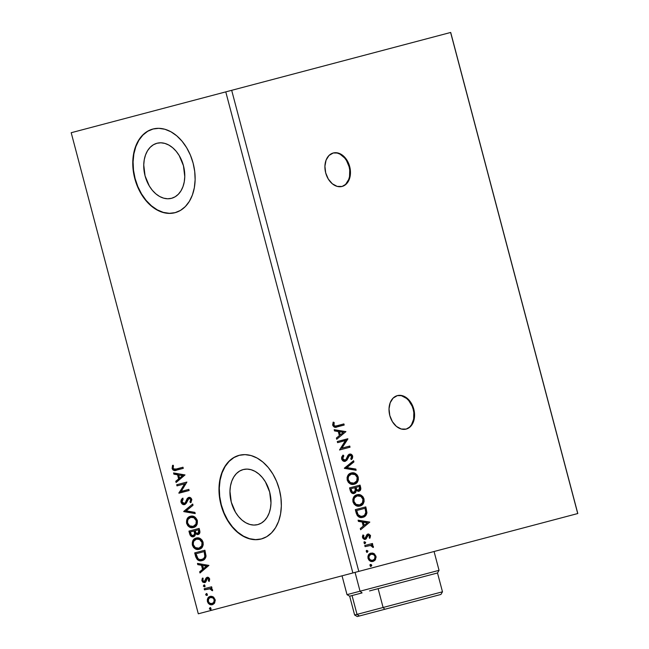 <?xml version="1.0" encoding="UTF-8"?>
<svg xmlns="http://www.w3.org/2000/svg" width="649" height="649" viewBox="0 0 649 649"><rect width="100%" height="100%" fill="white"/><g stroke="black" fill="none" stroke-linecap="round" stroke-linejoin="round"><path stroke-width="0.97" d="M341.812 186.523A17.304 12.404 75.2 0 0 349.097 166.704L349.681 166.55A17.304 12.404 -104.8 0 1 342.104 186.45A17.304 12.404 -104.8 0 1 325.693 172.885L328.297 179.051L332.329 183.789L337.18 186.393L342.104 186.45L346.363 183.967L349.292 179.311L350.46 173.194L349.681 166.55L347.077 160.384L343.045 155.646L338.194 153.042L333.262 152.986L329.011 155.468L326.074 160.125L324.914 166.241L325.693 172.885A17.304 12.404 -104.8 0 1 333.262 152.986A17.304 12.404 -104.8 0 1 349.681 166.55L349.097 166.704A17.304 12.404 75.2 0 0 332.969 153.067M405.917 429.151A17.304 12.404 75.2 0 0 413.202 409.332L413.786 409.178A17.304 12.404 -104.8 0 1 406.209 429.078A17.304 12.404 -104.8 0 1 389.798 415.514L392.402 421.68L396.434 426.425L401.285 429.021L406.209 429.078L410.468 426.596L413.397 421.939L414.565 415.822L413.786 409.178L411.182 403.013L407.15 398.275L402.299 395.679L397.366 395.614L393.116 398.105L390.179 402.761L389.019 408.87L389.798 415.514A17.304 12.404 -104.8 0 1 397.366 395.614A17.304 12.404 -104.8 0 1 413.786 409.178L413.202 409.332A17.304 12.404 75.2 0 0 397.083 395.695M171.531 198.31A28.467 19.851 75.2 0 1 145.068 175.855A28.467 19.851 75.2 0 1 156.985 143.259L160.863 142.796L164.878 143.413L168.87 145.084L172.683 147.737L176.171 151.274L179.205 155.565L183.448 165.714L184.77 176.633L184.251 181.866L182.969 186.661L180.966 190.855L178.321 194.278L175.133 196.793L171.531 198.31L167.645 198.772L163.629 198.156L159.638 196.493L155.825 193.832L152.337 190.295L149.311 186.003L145.068 175.855L143.745 164.935L144.256 159.711L145.546 154.908L147.55 150.714L150.195 147.299L153.383 144.776L156.985 143.259A28.467 19.851 75.2 0 1 183.448 165.714A28.467 19.851 75.2 0 1 171.531 198.31M257.742 524.611A28.467 19.851 75.2 0 1 231.279 502.156A28.467 19.851 75.2 0 1 243.197 469.56L247.074 469.097L251.09 469.714L255.081 471.377L258.894 474.038L262.383 477.575L265.417 481.866L269.659 492.015L270.982 502.934L270.463 508.159L269.181 512.961L267.177 517.156L264.532 520.571L261.344 523.094L257.742 524.611L253.856 525.073L249.841 524.457L245.849 522.786L242.036 520.133L238.548 516.596L235.522 512.304L231.279 502.156L229.957 491.236L230.468 486.004L231.758 481.201L233.762 477.015L236.406 473.592L239.595 471.077L243.197 469.56A28.467 19.851 75.2 0 1 269.659 492.015A28.467 19.851 75.2 0 1 257.742 524.611M239.262 455.29A43.272 30.162 -104.8 0 0 221.301 504.792A43.272 30.162 -104.8 0 0 261.369 538.954M261.223 538.995A43.272 30.162 75.2 0 1 221.001 504.865A43.272 30.162 75.2 0 1 239.116 455.33L233.64 457.634L228.797 461.463L224.773 466.663L221.731 473.032L219.776 480.325L218.997 488.275L219.411 496.558L221.001 504.865L223.718 512.88L227.45 520.287L232.058 526.81L237.364 532.188L243.156 536.228L249.216 538.759L255.317 539.692L261.223 538.995L266.698 536.691L271.542 532.861L275.557 527.661L278.608 521.293L280.555 514L281.341 506.05L280.928 497.767L279.33 489.46L276.612 481.444L272.88 474.038L268.28 467.515L262.975 462.137L257.182 458.097L251.114 455.566L245.014 454.633L239.116 455.33A43.272 30.162 75.2 0 1 279.33 489.46A43.272 30.162 75.2 0 1 261.223 538.995M153.05 128.997A43.272 30.162 -104.8 0 0 135.089 178.491A43.272 30.162 -104.8 0 0 175.157 212.661M175.011 212.702A43.272 30.162 75.2 0 1 134.789 178.572A43.272 30.162 75.2 0 1 152.904 129.029L147.428 131.341L142.585 135.162L138.562 140.362L135.519 146.731L133.564 154.032L132.785 161.974L133.199 170.265L134.789 178.572L137.507 186.588L141.239 193.994L145.847 200.517L151.152 205.895L156.944 209.927L163.004 212.466L169.105 213.399L175.011 212.702L180.487 210.39L185.33 206.569L189.346 201.368L192.396 195L194.343 187.699L195.13 179.757L194.716 171.466L193.118 163.159L190.4 155.143L186.669 147.737L182.061 141.214L176.763 135.836L170.971 131.804L164.903 129.265L158.802 128.332L152.904 129.029A43.272 30.162 75.2 0 1 193.118 163.159A43.272 30.162 75.2 0 1 175.011 212.702M358.792 571.396L231.685 90.316L450.617 32.474L577.724 513.554L358.792 571.396L577.805 513.529L450.698 32.45L577.805 513.529L450.698 32.45L231.685 90.316L358.792 571.396L352.878 572.962L198.302 613.8L71.195 132.72L225.771 91.882L352.878 572.962L358.792 571.396M345.925 431.617L334.186 429.695L334.511 430.92L338.267 431.536L339.354 435.649L336.393 438.043L336.717 439.268L345.925 431.617L345.39 431.958L345.925 431.617L334.186 429.695L334.511 430.92L338.267 431.536L339.354 435.649L336.393 438.043L336.717 439.268L345.925 431.617M341.625 458.965L343.199 461.017L345.284 461.301L346.964 460.084L349.527 455.403L350.379 455.225L351.49 456.069L351.571 457.44L350.776 458.705L351.653 459.419L352.553 458.024L352.683 456.125L351.336 454.349L349.138 454.3L347.994 455.298L345.933 459.533L344.238 460.19L342.688 458.592L343.824 455.841L343.053 455.063L341.642 457.156L341.625 458.965C342.485 460.92 343.71 461.699 345.284 461.301L349.884 455.265L351.604 456.393L350.776 458.705L351.653 459.419L352.683 456.125C351.945 454.43 350.898 453.773 349.543 454.154L348.099 455.152L345.933 459.533L345 460.173L342.688 458.592L343.824 455.841L343.053 455.063L341.625 458.965M351.19 472.999L347.961 475.303L347.085 477.461L347.215 480.09L348.408 482.434L350.257 483.862L354.216 484.243L357.485 481.931L358.37 479.741L358.224 477.088L357.242 475.06L355.644 473.616L353.145 472.813L351.19 472.999C348.188 473.729 346.866 476.098 347.215 480.09C348.902 483.724 351.239 485.111 354.216 484.243C357.266 483.521 358.597 481.136 358.224 477.088C356.504 473.486 354.159 472.123 351.19 472.999M356.942 494.773L353.713 497.077L352.837 499.243L352.967 501.864L354.167 504.208L356.009 505.636L359.968 506.017L363.245 503.705L364.121 501.515L363.975 498.862L362.994 496.834L361.396 495.39L358.897 494.587L356.942 494.773C353.94 495.503 352.618 497.872 352.967 501.864C354.654 505.498 356.991 506.885 359.968 506.017C363.018 505.295 364.357 502.91 363.975 498.862C362.264 495.26 359.919 493.897 356.942 494.773M369.825 522.088L358.094 520.174L358.41 521.398L362.174 522.015L363.262 526.128L360.292 528.521L360.617 529.746L369.825 522.088L369.289 522.437L369.825 522.088L358.094 520.174L358.41 521.398L362.174 522.015L363.262 526.128L360.292 528.521L360.617 529.746L369.825 522.088M364.584 541.753L363.959 542.921L365.079 543.627L365.703 542.459L364.584 541.753L363.959 542.921L365.079 543.627L365.703 542.459L364.584 541.753M366.863 550.384L366.239 551.553L367.358 552.267L367.991 551.09L366.863 550.384L366.239 551.553L367.358 552.267L367.991 551.09L366.863 550.384M370.587 564.468L369.954 565.636L371.082 566.342L371.731 565.604L371.228 564.541L370.587 564.468L369.954 565.636L371.082 566.342L371.707 565.174L370.587 564.468M373.889 553.516L372.372 553.021L370.214 553.378L368.543 554.83L367.91 556.404L368.867 560.03L371.65 561.515L373.418 561.288L375.008 560.241L376.12 557.142L374.554 553.954L373.305 553.67L375.382 556.371L375.966 556.217L373.889 553.516L370.879 553.143C368.697 553.686 367.74 555.414 368.024 558.318C369.216 560.971 370.895 562.002 373.061 561.401L375.503 559.584L375.966 556.217L375.382 556.371L374.919 559.738L375.503 559.584L372.477 561.555L374.424 560.395L375.495 558.205L375.057 555.487L373.305 553.67L373.889 553.516M367.074 546.109L370.344 545.436L373.37 547.464L373.402 546.539L372.826 546.693L371.041 545.063L372.826 546.693L373.402 546.539L371.626 544.909L371.041 545.063L372.753 544.616L372.453 543.489L364.787 545.517L365.087 546.636L370.628 545.452L371.804 545.809L372.412 547.139L373.37 547.464L373.11 545.898L371.626 544.909L372.753 544.616L372.453 543.489L364.787 545.517L371.869 543.643L372.169 544.771L371.869 543.643M367.366 534.192L370.53 535.644L367.951 534.038L366.863 534.703L365.703 537.753L364.008 538.402L362.864 537.323L365.038 538.216L362.864 537.323L363.051 535.928L362.864 537.323L363.44 537.169L363.846 535.409L363.262 535.563L363.846 535.409L362.961 534.946L362.531 537.542L365.379 539.335L366.466 538.646L365.882 538.8L367.164 536.942L366.588 537.096L367.074 535.758L366.588 537.096L367.164 536.942L367.659 535.603L367.074 535.758L368.283 535.149L367.699 535.303L369.606 535.969L369.176 537.623L370.011 538.11L370.457 535.401L368.681 533.965L366.863 534.703L365.038 538.216L363.716 537.721L363.846 535.409L362.961 534.946L362.434 536.463L362.726 538.062L364.162 539.319L365.679 539.23L368.47 535.117L369.516 535.725L369.176 537.623L370.011 538.11L370.53 535.644L369.946 535.798L369.427 538.264M356.212 513.059L357.388 515.752L359.424 517.229L361.866 517.496L364.746 516.466L366.02 515.249L366.912 512.937L365.809 506.885L355.311 509.66L356.212 513.059C357.623 516.872 359.822 518.283 362.807 517.318C365.006 516.92 366.385 515.379 366.936 512.686L365.809 506.885L355.311 509.66L356.212 513.059M349.56 487.886L351.32 492.664L352.521 493.427L354.224 493.483L355.693 492.494L356.301 490.457L358.248 491.334L360.252 490.401L360.844 488.616L360.057 485.111L349.56 487.886L359.473 485.265L360.017 487.334L360.601 487.18L360.057 485.111L349.56 487.886L350.33 490.814C351.19 493.037 352.488 493.921 354.224 493.483L356.301 490.457L358.897 491.244C360.544 490.79 361.112 489.435 360.601 487.18L360.017 487.334C360.528 489.589 359.96 490.944 358.313 491.398M344.351 468.172L356.139 470.282L355.814 469.057L346.907 467.596L353.932 461.934L353.608 460.709L344.4 468.367L356.139 470.282L355.814 469.057L346.907 467.596L353.932 461.934L353.608 460.709L344.351 468.172M337.61 442.65L345.414 440.582L339.541 449.968L350.038 447.193L349.738 446.066L341.909 448.135L347.807 438.748L337.31 441.523L337.61 442.65L345.414 440.582L339.541 449.968L350.038 447.193L349.738 446.066L341.909 448.135L347.807 438.748L337.31 441.523L337.61 442.65L344.83 440.736M336.904 425.76L335.006 426.052L334.024 425.436L334.154 422.483L333.197 422.126L332.661 424.998L334.316 427.147L344.189 425.046L343.889 423.919L336.904 425.76C335.711 426.442 334.673 426.158 333.789 424.917L334.154 422.483L333.197 422.126L332.71 425.209C333.846 427.302 335.314 427.869 337.099 426.92L344.189 425.046L343.889 423.919L336.904 425.76M213.091 596.804L211.606 596.301L209.505 596.642L207.891 598.086L207.282 599.644L208.24 603.278L210.957 604.779L212.685 604.56L214.219 603.529L215.29 600.447L213.74 597.25L210.154 596.407C208.029 596.942 207.112 598.654 207.412 601.558C208.589 604.219 210.227 605.257 212.337 604.665L214.705 602.872L215.127 599.514L213.091 596.804M204.167 588.757L204.467 589.876L210.13 588.765L212.539 590.76L212.28 589.195L210.828 588.197L211.923 587.913L211.623 586.785L204.167 588.757L204.467 589.876L209.578 588.716L212.539 590.76L212.572 589.836L210.828 588.197L211.923 587.913L211.623 586.785L204.167 588.757M209.692 578.94L208.613 577.48L206.877 577.415L205.887 578.324L205.011 581.017L203.924 581.496L202.804 580.417L203.178 578.657L202.318 578.194L201.863 580.539L202.788 582.169L204.508 582.632L205.879 581.739L207.169 578.592L208.572 578.811L208.394 580.904L209.205 581.399L209.692 578.94L207.169 577.318L206.114 577.983L204.362 581.472L202.804 580.417L203.178 578.657L202.318 578.194L201.92 580.782L204.703 582.591L205.757 581.91L207.502 578.429L208.8 579.257L208.394 580.904L209.205 581.399L209.692 578.94M195.292 552.745L197.547 559.081L199.835 560.476L202.65 560.436C199.746 561.385 197.596 559.957 196.193 556.144L195.592 556.307L195.779 556.939L197.361 559.657L199.714 560.736L202.05 560.598L204.638 559.162L205.895 556.964L204.897 550.206L194.692 552.899L195.592 556.307L196.193 556.144L195.292 552.745L204.897 550.206L194.692 552.899L195.592 556.307C196.996 560.111 199.146 561.539 202.05 560.598C204.184 560.217 205.514 558.684 206.041 556.006L204.897 550.206M188.94 531.125L190.327 535.457L192.988 536.837L194.943 535.766L195.519 533.746L197.426 534.63L199.373 533.713L199.933 532.285L199.697 530.501L199.146 528.432L188.94 531.125L189.711 534.054C190.563 536.277 191.836 537.177 193.524 536.739L195.519 533.746L198.059 534.541C199.657 534.095 200.208 532.748 199.697 530.501L199.146 528.432L188.94 531.125M183.732 511.42L195.227 513.602L194.903 512.377L186.222 510.86L193.021 505.255L192.696 504.03L183.781 511.607L195.227 513.602L194.903 512.377L186.222 510.86L193.021 505.255L192.696 504.03L183.732 511.42M176.99 485.89L184.584 483.878L178.921 493.208L189.127 490.514L188.835 489.387L181.217 491.398L186.896 482.061L176.69 484.762L176.99 485.89L184.584 483.878L178.921 493.208L189.127 490.514L188.835 489.387L181.217 491.398L186.896 482.061L176.69 484.762L176.99 485.89M176.187 469.032L173.526 468.862L173.08 467.767L173.486 465.739L172.545 465.374L172.099 468.448L172.869 469.868L174.046 470.484L183.278 468.359L182.977 467.231L176.187 469.032C175.027 469.698 174.013 469.414 173.145 468.164L173.486 465.739L172.545 465.374L172.099 468.448C173.218 470.541 174.646 471.125 176.382 470.184L183.278 468.359L182.977 467.231L176.187 469.032M185.014 474.93L173.567 472.934L173.891 474.159L177.558 474.8L178.645 478.913L175.774 481.282L176.098 482.507L185.014 474.93L173.567 472.934L173.891 474.159L177.558 474.8L178.645 478.913L175.774 481.282L176.098 482.507L185.014 474.93M185.2 504.403C183.659 504.784 182.466 503.997 181.615 502.042L181.014 502.196C181.866 504.159 183.059 504.946 184.6 504.565L189.037 498.57L190.116 498.375L191.204 499.219L189.037 498.57L191.317 499.543L191.171 500.874L190.53 501.855L191.317 499.543L190.717 499.706L189.93 502.01L191.09 502.318L189.93 502.01L190.79 502.724L191.771 499.438C191.041 497.751 190.011 497.085 188.697 497.45L187.293 498.44L187.894 498.286L186.953 500.347L187.894 498.286L187.293 498.44L185.995 502.391L186.953 500.347L186.352 500.501L185.216 502.797L185.817 502.634L184.316 503.429L184.916 503.275L184.316 503.429L182.044 501.839L183.14 499.097L182.377 498.318L181.014 502.196L182.069 503.916L184.105 504.646L186.222 503.356L188.689 498.708L190.003 498.7L190.603 499.381L190.765 500.42L189.93 502.01L190.79 502.724L191.82 499.689L190.441 497.661L188.299 497.596L187.196 498.586L185.216 502.797L183.667 503.462L182.044 501.839L183.14 499.097L182.377 498.318L181.201 499.892L180.909 501.58L181.014 502.196L181.615 502.042L182.977 498.164M190.425 516.271L188.697 517.066L187.026 519.038L186.604 523.329L187.78 525.674L189.119 526.834L191.552 527.702L193.451 527.523L195.974 526.071L197.142 524.23L197.215 520.076L194.773 516.92L192.753 516.158L190.425 516.271C187.504 516.993 186.231 519.338 186.604 523.329C188.275 526.972 190.555 528.367 193.451 527.523C196.42 526.818 197.702 524.449 197.304 520.409C195.609 516.799 193.321 515.42 190.425 516.271M196.185 538.045L194.449 538.848L192.777 540.812L192.355 545.103L193.54 547.456L194.87 548.608L197.304 549.476L199.202 549.297L202.374 547.01L203.218 544.836L203.064 542.183L202.09 540.146L200.525 538.694L198.505 537.94L196.185 538.045C193.264 538.767 191.982 541.12 192.355 545.103C194.027 548.746 196.306 550.141 199.202 549.297C202.172 548.592 203.453 546.223 203.064 542.183C201.368 538.573 199.073 537.194 196.185 538.045M208.921 565.409L197.474 563.413L197.791 564.638L201.466 565.279L202.553 569.392L199.673 571.761L199.997 572.986L208.921 565.409L197.474 563.413L197.791 564.638L201.466 565.279L202.553 569.392L199.673 571.761L199.997 572.986L208.921 565.409M203.94 585L203.34 586.161L204.443 586.874L205.043 585.714L203.94 585L203.34 586.161L204.443 586.874L205.043 585.714L203.94 585M206.228 593.632L205.619 594.792L206.723 595.506L207.347 594.776L206.853 593.713L206.228 593.632L205.619 594.792L206.723 595.506L207.323 594.346L206.228 593.632M209.943 607.707L209.343 608.876L210.438 609.589L211.047 608.421L209.943 607.707L209.343 608.876L210.438 609.589L211.047 608.421L209.943 607.707M71.195 132.72L231.685 90.316L225.771 91.882L352.878 572.962L198.302 613.8L71.195 132.72M153.205 128.956L147.729 131.26L142.885 135.089L138.862 140.281L135.819 146.658L133.864 153.951L133.086 161.893L133.499 170.184L135.089 178.491L137.807 186.506L141.539 193.913L146.147 200.436L151.452 205.814L157.245 209.846L163.305 212.385L169.405 213.318L175.311 212.621M239.416 455.249L233.94 457.561L229.097 461.382L225.073 466.582L222.031 472.951L220.076 480.252L219.297 488.194L219.711 496.477L221.301 504.792L224.019 512.799L227.75 520.214L232.358 526.728L237.664 532.115L243.456 536.147L249.516 538.678L255.617 539.619L261.523 538.913M176.788 468.87L182.977 467.231M183.278 468.359L176.982 470.022C175.246 470.963 173.818 470.387 172.699 468.294L172.099 468.448L172.699 468.294L173.145 465.211M172.999 465.552L172.618 467.864L173.47 469.706L174.841 470.355L176.982 470.022M176.001 470.249L176.496 470.144M176.625 482.077L176.374 481.128L175.774 481.282L179.246 478.759L178.645 478.913L179.246 478.759L178.159 474.646L173.891 474.159L174.492 474.005L174.24 473.056L174.492 474.005L178.159 474.646L179.246 478.759L176.374 481.128L176.625 482.077M183.172 475.514L178.735 475.003L183.172 475.514L179.562 478.159L183.172 475.514L179.562 478.159L178.735 475.003L183.172 475.514M177.291 484.6L177.591 485.728L177.291 484.6L186.896 482.061M181.817 491.236L188.835 489.387M189.127 490.514L178.856 492.956L185.184 483.724L184.584 483.878L185.184 483.724L179.522 493.053M189.094 497.361L187.894 498.286L189.297 497.296M182.645 498.505L181.615 500.241L181.72 502.383L183.164 504.103L184.949 504.451M181.866 502.715L182.223 503.3M195.154 513.327L183.781 511.607L184.332 511.258L195.154 513.327M187.082 520.401L187.196 523.167L188.38 525.52L191.171 527.345L194.051 527.369C191.155 528.205 188.875 526.81 187.196 523.167L186.604 523.329L187.196 523.167C186.831 519.184 188.105 516.831 191.025 516.117L188.543 517.569L187.383 519.411M190.968 517.35L194.44 517.545L196.874 520.571L196.29 524.424L193.378 526.315M193.759 526.242L193.159 526.396C190.822 527.093 188.981 525.966 187.634 523.013C187.366 519.833 188.397 517.959 190.733 517.399C193.053 516.709 194.903 517.821 196.274 520.733C196.542 523.946 195.503 525.836 193.159 526.396L193.759 526.242C196.103 525.674 197.142 523.784 196.874 520.571L196.274 520.733L196.874 520.571C195.503 517.667 193.653 516.555 191.333 517.245L190.733 517.399L191.333 517.245M194.124 536.585C192.437 537.015 191.163 536.123 190.311 533.892L189.54 530.971L199.146 528.432M198.659 534.387L195.519 533.746L198.659 534.387M189.54 530.971L190.311 533.892L189.711 534.054L190.311 533.892L191.909 536.244L193.856 536.642M191.909 536.244L193.029 536.658M194.83 531.385L195.114 534.03L193.824 535.457L195.179 533.21L194.676 530.817L194.83 531.385L194.229 531.539L194.83 531.385M199.308 530.841L199.316 532.48L198.343 533.259L199.308 530.841L199 529.673L199.308 530.841L198.708 530.996L199.308 530.841M198.399 529.835L198.708 530.996L197.742 533.421L198.343 533.259L197.742 533.421C196.533 533.673 195.714 532.959 195.276 531.271L195.13 530.695L199 529.673L198.399 529.835L198.821 532.269L198.034 533.316L196.209 533.105L195.13 530.695L198.399 529.835M194.083 530.971L194.586 533.364L195.179 533.21L193.224 535.62C191.942 535.847 191.082 535.06 190.628 533.267L190.287 531.977L194.676 530.817L194.083 530.971L194.578 533.786L193.783 535.36L191.601 535.222L190.287 531.977L194.083 530.971M192.834 542.175L192.956 544.949L194.14 547.294L196.923 549.127L199.803 549.143C196.907 549.979 194.627 548.583 192.956 544.949L192.355 545.103L192.956 544.949C192.583 540.958 193.864 538.605 196.785 537.891L194.294 539.343L193.134 541.185M196.72 539.124L200.192 539.319L202.626 542.345L202.042 546.198L199.138 548.097M199.511 548.016L198.91 548.17C196.574 548.867 194.732 547.74 193.394 544.787C193.118 541.607 194.148 539.733 196.485 539.173C198.805 538.483 200.655 539.595 202.026 542.507C202.301 545.72 201.255 547.61 198.91 548.17L199.511 548.016C201.855 547.448 202.894 545.566 202.626 542.345L202.026 542.507L202.626 542.345C201.255 539.441 199.405 538.329 197.085 539.019L196.485 539.173L197.085 539.019M204.751 551.447L205.425 556.298L204.451 558.132L202.35 559.308C204.111 559 205.165 557.734 205.514 555.503L204.751 551.447L204.151 551.609L204.751 551.447M202.35 559.308L199.835 559.576L198.002 558.643L196.039 553.751L204.151 551.609L204.346 552.348L204.946 552.185L204.346 552.348L204.914 555.666L205.514 555.503L204.914 555.666C204.565 557.897 203.51 559.162 201.75 559.47C200.192 560.03 198.748 559.511 197.41 557.905L196.039 553.751L204.151 551.609L204.824 556.461L203.851 558.294L202.042 559.389M200.525 572.548L200.273 571.599L199.673 571.761L203.153 569.23L202.553 569.392L203.153 569.23L202.066 565.117L197.791 564.638L198.391 564.484L198.14 563.527L198.391 564.484L202.066 565.117L203.153 569.23L200.273 571.599L200.525 572.548M207.08 565.993L202.634 565.482L207.08 565.993L203.47 568.629L207.08 565.993L203.47 568.629L202.634 565.482L207.08 565.993M208.102 578.275L209.311 578.859L209.408 581.001L208.394 580.904L208.994 580.75L209.4 579.095L208.8 579.257L209.4 579.095L208.102 578.275L207.502 578.721M205.303 582.429L202.52 580.62L201.92 580.782L202.52 580.62L202.918 578.04M204.962 581.309L204.362 581.472L205.603 580.855L205.011 581.017L206.058 579.452L205.457 579.614L206.715 577.821L206.114 577.983L207.769 577.156L206.715 577.821L204.962 581.309M202.764 578.291L202.707 581.147L203.721 582.226L205.108 582.469M202.634 578.567L202.456 579.2M205.035 586.712L203.34 586.161L204.54 584.838M204.046 585.22L204.013 586.209L204.735 586.737M204.768 588.594L205.06 589.722L204.768 588.594L211.623 586.785M211.923 587.913L211.428 588.043M212.604 590.412L211.606 590.428L212.207 589.73L211.606 589.892L212.207 589.73L210.179 588.562L206.974 589.219L210.73 588.602L212.604 590.412M207.323 595.352L205.619 594.792L206.828 593.47M206.325 593.851L206.301 594.841L207.015 595.376M209.473 603.748L211.136 604.544L212.937 604.511C210.828 605.095 209.189 604.057 208.004 601.396L207.412 601.558L208.004 601.396C207.712 598.5 208.629 596.78 210.755 596.253L208.954 597.315L207.883 599.489L208.004 601.396L209.043 603.343M211.047 597.38L213.448 597.745L214.811 599.595L214.365 602.167L212.637 603.383C214.227 603.01 214.957 601.753 214.811 599.595L214.211 599.757C214.357 601.907 213.635 603.172 212.036 603.546L212.637 603.383L212.036 603.546C210.471 604.008 209.229 603.27 208.321 601.315C208.151 599.157 208.856 597.899 210.446 597.534L211.047 597.38L210.446 597.534C212.02 597.072 213.278 597.81 214.211 599.757L214.811 599.595C213.878 597.648 212.621 596.91 211.047 597.38M211.039 609.427L209.343 608.876L210.544 607.553M210.041 607.935L210.016 608.924L210.73 609.452M179.562 478.159L178.735 475.003L182.572 475.676L179.562 478.159M193.159 526.396L189.605 525.828L187.634 523.013L187.537 520.92L188.218 519.208L190.733 517.399L193.84 517.707L196.274 520.733L195.949 524.116L193.159 526.396M198.91 548.17L195.357 547.602L193.394 544.787L193.288 542.694L193.97 540.982L196.485 539.173L199.592 539.481L202.026 542.507L201.709 545.89L198.91 548.17M203.47 568.629L202.634 565.482L206.479 566.147L203.47 568.629M212.036 603.546L209.684 603.205L208.321 601.315L208.727 598.743L210.446 597.534L212.848 597.907L214.211 599.757L213.764 602.321L212.036 603.546M370.003 564.622L371.707 565.174L370.498 566.496M370.644 566.439L371.123 565.328L370.157 564.589M370.295 553.297L373.305 553.67L370.295 553.297M372.55 553.337L371.788 553.175M372.177 560.428L370.035 560.241L368.381 558.221L368.656 555.893L370.587 554.424C368.957 554.798 368.218 556.063 368.381 558.221C369.305 560.176 370.563 560.914 372.177 560.428L372.761 560.274L372.177 560.428M375.025 556.461C375.154 558.619 374.4 559.892 372.761 560.274C371.147 560.76 369.881 560.022 368.965 558.067L368.381 558.221L368.965 558.067C368.802 555.909 369.532 554.644 371.171 554.27L370.587 554.424L371.171 554.27C372.786 553.792 374.075 554.522 375.025 556.461L374.538 559.04L372.761 560.274L370.62 560.087L368.965 558.067L369.24 555.739L371.171 554.27L373.597 554.603L375.025 556.461M366.279 550.539L367.991 551.09L366.774 552.421M366.928 552.364L367.407 551.244L366.434 550.514M367.212 550.863L366.596 550.514M364.787 545.517L365.087 546.636M364 541.907L365.703 542.459L364.495 543.781M364.649 543.732L365.119 542.613L364.154 541.874M364.933 542.231L364.316 541.874M365.882 538.8L364.795 539.489L365.882 538.8M364.462 538.37L365.119 537.907M369.573 538.005L369.776 535.328L368.843 534.346L367.545 534.151M358.159 520.433L369.24 522.242L358.159 520.433M362.799 522.364L363.627 525.512L364.211 525.357L363.627 525.512L362.799 522.364L363.383 522.21L362.799 522.364M367.318 522.851L364.211 525.357L363.383 522.21L367.318 522.851L364.211 525.357L363.383 522.21L367.318 522.851M355.311 509.66L365.225 507.039L365.809 509.262L366.393 509.108L365.809 509.262L366.352 512.84L366.936 512.686L366.352 512.84C365.801 515.533 364.422 517.075 362.223 517.472L364.9 516.02L366.198 513.805L366.214 511.047L365.225 507.039M362.945 517.245L363.635 516.937M361.931 516.344L359.627 516.393L357.94 515.395L356.106 510.658L365.03 508.297L365.785 512.353C365.411 514.592 364.316 515.874 362.515 516.19L361.931 516.344L362.515 516.19C360.909 516.766 359.424 516.255 358.07 514.657L357.485 514.811C358.848 516.409 360.325 516.92 361.931 516.344M358.07 514.657L357.007 511.712L356.423 511.866L357.485 514.811L358.07 514.657L356.69 510.503L356.106 510.658L356.423 511.866L357.007 511.712L356.69 510.503L365.03 508.297L365.785 512.353L364.681 514.998L363.099 516.004L360.917 516.361L358.07 514.657M362.661 503.859L363.61 500.363L362.637 497.304L359.757 495.049L356.358 494.927C359.335 494.051 361.68 495.414 363.391 499.016L363.975 498.862L363.391 499.016C363.773 503.064 362.434 505.449 359.384 506.171L361.988 504.695M359.757 495.049L359.181 494.879M359.465 504.93L355.895 504.76L354.419 503.583L353.445 501.693L353.356 499.6L354.07 497.88L357.047 495.966M356.666 496.047L357.242 495.893L356.666 496.047C354.257 496.631 353.186 498.513 353.445 501.693L354.029 501.539C353.77 498.359 354.841 496.477 357.242 495.893C359.635 495.187 361.525 496.29 362.913 499.195C363.172 502.415 362.093 504.314 359.676 504.89L359.092 505.044L359.676 504.89C357.274 505.603 355.392 504.492 354.029 501.539L353.445 501.693C354.808 504.646 356.69 505.758 359.092 505.044M353.851 493.573L355.319 492.315L355.717 490.612L353.64 493.638M358.564 491.317L360.203 489.46L359.473 485.265M358.808 491.22L359.262 490.944M353.632 492.404L351.685 492.129L350.687 490.165C351.141 491.966 352.026 492.745 353.348 492.51L353.924 492.356L353.348 492.51M358.28 490.173L356.423 489.971L355.482 488.137C355.92 489.833 356.755 490.539 357.997 490.279L358.581 490.125L357.997 490.279M359.278 486.523L359.587 487.691L358.581 490.125C357.339 490.384 356.504 489.679 356.066 487.983L355.482 488.137L356.066 487.983L355.912 487.415L355.327 487.569L359.278 486.523L359.716 488.786L358.873 490.019L357.007 489.817L355.912 487.415L359.278 486.523M354.833 487.699L355.336 490.092L353.924 492.356C352.61 492.591 351.726 491.812 351.271 490.011L350.687 490.165L351.271 490.011L350.931 488.729L350.346 488.884L354.833 487.699L355.327 490.514L354.5 492.088L352.269 491.974L350.931 488.729L354.833 487.699M356.901 482.085L357.859 478.589L356.885 475.53L353.997 473.275L350.606 473.153C353.583 472.277 355.928 473.64 357.64 477.242L358.224 477.088L357.64 477.242C358.021 481.29 356.682 483.675 353.632 484.397L356.236 482.921M353.997 473.275L353.429 473.105M353.713 483.156L350.144 482.986L348.667 481.809L347.694 479.919L347.604 477.826L348.318 476.106L351.296 474.192M350.906 474.273L351.49 474.119L350.906 474.273C348.505 474.849 347.434 476.731 347.694 479.919L348.278 479.765C348.018 476.577 349.089 474.695 351.49 474.119C353.883 473.413 355.774 474.516 357.161 477.421C357.421 480.641 356.342 482.54 353.924 483.116L353.34 483.27L353.924 483.116C351.523 483.829 349.641 482.71 348.278 479.765L347.694 479.919C349.057 482.864 350.939 483.984 353.34 483.27M353.097 461.123L353.348 462.088L353.932 461.934L346.331 467.751L355.814 469.057L355.23 469.211L355.49 470.176L355.23 469.211L346.331 467.751L353.348 462.088L353.097 461.123M342.688 455.436L343.824 455.841L343.248 455.996L342.104 458.746L345 460.173L343.37 460.263L342.258 459.184L342.072 457.87L343.248 455.996L342.688 455.436M348.959 454.308C350.314 453.927 351.36 454.584 352.099 456.279L352.683 456.125L352.099 456.279L351.068 459.573M344.944 461.374L346.379 460.238L348.124 456.458L349.3 455.42L348.124 456.458L348.708 456.304L348.124 456.458L347.45 458.129L348.034 457.975L344.7 461.455M345.617 461.009L346.022 460.66M351.32 459.249L352.188 456.774L350.752 454.503M352.188 457.277L352.188 456.774M337.31 441.523L347.872 438.984L341.909 448.135L341.325 448.289L347.223 438.902M349.454 447.348L349.154 446.22L349.454 447.348L339.541 449.968M334.251 429.954L345.341 431.772L334.251 429.954M338.892 431.885L339.727 435.041L340.303 434.887L339.727 435.041L338.892 431.885L339.476 431.731L338.892 431.885M343.41 432.372L340.303 434.887L339.476 431.731L343.41 432.372L340.303 434.887L339.476 431.731L343.41 432.372M343.305 424.073L343.605 425.2L343.305 424.073M333.051 422.442L334.154 422.483L333.57 422.637L333.205 425.071L333.789 424.917L333.205 425.071C334.089 426.312 335.127 426.596 336.32 425.914L334.422 426.206L333.448 425.59L333.57 422.637L333.051 422.442M335.509 426.109L335.095 426.182M359.676 504.89L356.082 504.387L354.029 501.539L353.94 499.446L354.654 497.726L357.242 495.893L360.885 496.428L362.913 499.195L362.491 502.724L359.676 504.89M353.924 483.116L350.33 482.613L348.278 479.765L348.188 477.672L348.902 475.952L351.49 474.119L355.133 474.654L357.161 477.421L356.731 480.95L353.924 483.116M409.884 426.75L411.547 424.657L413.64 419.165L413.835 412.659L413.202 409.332L412.115 406.128L408.724 400.571L406.566 398.429L401.715 395.833M345.779 184.121L348.708 179.465L349.535 176.536L349.73 170.03L349.097 166.704L346.493 160.538L344.619 157.942L340.092 154.194L337.61 153.196M440.906 594.452L384.825 609.273L383.105 607.488L378.132 588.659L437.507 572.978L369.532 590.931L378.132 588.659L383.105 607.488L442.48 591.799L357.023 614.376L352.042 595.555L362.093 592.902L349.657 596.188L352.042 595.555L357.023 614.376L359.4 615.99L357.307 616.542M360.041 591.207L362.093 592.902L360.041 591.207L439.04 570.333L360.041 591.207L355.06 572.377L360.041 591.207L347.012 594.646L360.041 591.207M434.067 551.504L439.04 570.333L437.507 572.978L442.48 591.799L440.939 594.443L359.4 615.99L357.023 614.376L383.105 607.488L384.825 609.273L357.274 616.55L354.63 615.009L357.023 614.376L354.63 615.009L349.657 596.188L347.012 594.646L342.039 575.825"/></g></svg>
